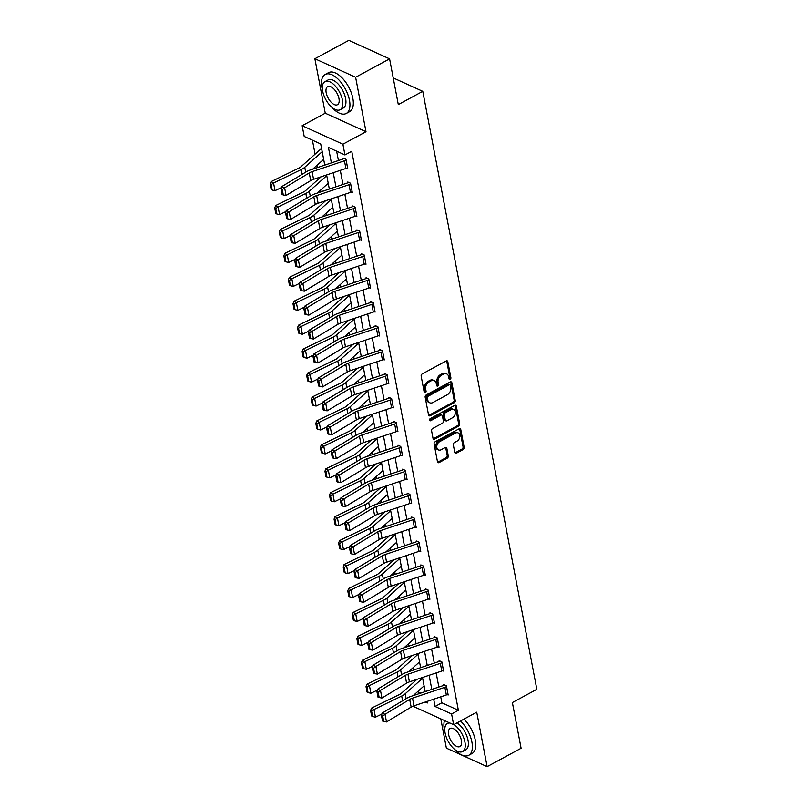 <?xml version="1.0" encoding="UTF-8"?>
<svg xmlns="http://www.w3.org/2000/svg" width="807" height="807" viewBox="0 0 807 807"><rect width="100%" height="100%" fill="white"/><g stroke="black" fill="none" stroke-linecap="round" stroke-linejoin="round"><path stroke-width="1.21" d="M450.155 379.29A1.221 0.888 114.4 0 0 450.891 377.726L447.835 361.728A1.745 1.271 114.4 0 0 446.221 360.941L422.202 373.944A1.745 1.271 114.4 0 0 421.163 376.173L424.21 392.172A1.221 0.888 114.4 0 0 426.076 391.163L425.682 389.085A5.568 4.075 114.4 0 1 429.031 381.963L431.039 380.874A5.568 4.075 114.4 0 1 434.257 380.622A5.568 4.075 114.4 0 1 436.224 383.386L436.617 385.453A1.221 0.888 114.4 0 0 438.483 384.445L438.09 382.377A5.568 4.075 114.4 0 1 441.439 375.245L443.436 374.166A5.568 4.075 114.4 0 1 446.664 373.903A5.568 4.075 114.4 0 1 448.631 376.667L449.025 378.735A1.221 0.888 114.4 0 0 450.155 379.29M449.035 378.796A1.221 0.888 114.4 0 0 449.792 377.232L446.735 361.233A1.745 1.271 114.4 0 0 446.584 360.81M424.23 392.232A1.221 0.888 114.4 0 0 424.976 390.659L424.583 388.591L425.682 389.085M436.627 385.514A1.221 0.888 114.4 0 0 437.384 383.94L436.99 381.872L438.09 382.377M454.765 452.424A1.745 1.271 114.4 0 0 456.389 453.211L463.117 449.56A1.745 1.271 114.4 0 0 464.166 447.33L460.777 429.566A1.745 1.271 114.4 0 0 459.153 428.779L435.144 441.782A1.745 1.271 114.4 0 0 434.105 444.011L437.495 461.775A1.745 1.271 114.4 0 0 439.109 462.562L447.249 458.154A1.745 1.271 114.4 0 0 448.299 455.925L446.846 448.319A1.745 1.271 114.4 0 0 445.222 447.542L441.187 449.721A4.66 3.41 114.4 0 1 438.494 449.933A4.66 3.41 114.4 0 1 436.819 445.978A4.66 3.41 114.4 0 1 439.654 441.671L455.461 433.107A4.66 3.41 114.4 0 1 458.154 432.895A4.66 3.41 114.4 0 1 459.819 436.859A4.66 3.41 114.4 0 1 456.994 441.167L454.361 442.589A1.745 1.271 114.4 0 0 453.312 444.818L454.765 452.424M440.733 696.834L441.863 702.776L458.386 710.281L451.587 713.963L453.635 724.696L412.912 706.196M389.589 58.861L355.615 77.25L314.871 58.74L348.846 40.35L389.589 58.861L398.305 104.577L422.767 91.332L536.837 689.299L512.374 702.544L521.1 748.26L487.125 766.65L476.735 712.188L453.635 724.696M314.871 58.74L325.261 113.202L366.005 131.712L355.615 77.25M366.005 131.712L342.904 144.211L344.952 154.954L328.439 147.449L331.384 162.893M458.386 710.281L351.741 151.272L344.952 154.954M454.19 402.733A1.745 1.271 114.4 0 0 455.239 400.504L451.849 382.73A1.745 1.271 114.4 0 0 450.225 381.953L426.217 394.946A1.745 1.271 114.4 0 0 425.168 397.175L428.557 414.949A1.745 1.271 114.4 0 0 430.181 415.726L454.19 402.733L453.09 402.229A1.745 1.271 114.4 0 0 454.129 400L450.74 382.236A1.745 1.271 114.4 0 0 450.599 381.812M456.308 406.153L459.697 423.917A1.745 1.271 114.4 0 1 458.658 426.146L434.64 439.139A1.745 1.271 114.4 0 1 433.026 438.362L431.574 430.756A1.745 1.271 114.4 0 1 432.623 428.527L442.357 423.251A1.745 1.271 114.4 0 0 443.406 421.032L442.438 415.988A1.745 1.271 114.4 0 0 440.824 415.202L430.686 420.689A1.221 0.888 114.4 0 1 430.282 418.581L454.694 405.366A1.745 1.271 114.4 0 1 456.308 406.153L455.209 405.649L458.598 423.413L459.697 423.917M440.804 718.866L446.382 748.139L487.125 766.65M422.767 91.332L393.221 77.906M336.64 151.181L338.426 160.532M340.302 170.348L342.995 184.47M344.861 194.285L347.555 208.398M349.431 218.213L352.124 232.325M353.991 242.14L356.684 256.263M358.56 266.078L361.254 280.19M363.12 290.006L365.813 304.118M367.689 313.933L370.383 328.056M372.259 337.871L374.952 351.983M376.819 361.798L379.512 375.911M381.388 385.726L384.082 399.848M385.948 409.663L388.641 423.776M390.517 433.591L393.211 447.703M395.077 457.519L397.77 471.641M399.647 481.456L402.34 495.569M404.206 505.384L406.899 519.496M408.776 529.321L411.469 543.434M413.345 553.249L416.029 567.361M417.905 577.176L420.598 591.289M422.475 601.114L425.168 615.227M427.034 625.042L429.728 639.154M431.604 648.969L434.297 663.092M436.163 672.907L438.857 687.019M346.849 168.108L347.746 168.512L345.991 159.312L343.237 158.061L343.378 158.828M351.418 192.036L352.306 192.439L350.551 183.239L347.797 181.989L347.948 182.755M355.988 215.973L356.876 216.377L355.12 207.167L352.366 205.916L352.508 206.683L353.214 206.31M360.547 239.901L361.435 240.304L359.68 231.105L356.926 229.854L357.077 230.62M365.117 263.828L366.005 264.232L364.25 255.032L361.496 253.781L361.637 254.548L362.343 254.165M369.677 287.766L370.564 288.17L368.809 278.96L366.055 277.709L366.207 278.476M374.246 311.694L375.134 312.097L373.379 302.897L370.625 301.647L370.766 302.413L371.472 302.03M378.806 335.621L379.693 336.025L377.938 326.825L375.194 325.574L375.336 326.341M383.375 359.559L384.263 359.962L382.508 350.752L379.754 349.502L379.905 350.268L380.601 349.895M387.935 383.486L388.833 383.89L387.078 374.69L384.324 373.439L384.465 374.206M392.505 407.414L393.392 407.828L391.637 398.618L388.883 397.367L389.035 398.133L389.731 397.75M397.074 431.352L397.962 431.755L396.207 422.545L393.453 421.294L393.594 422.071M401.634 455.279L402.522 455.683L400.766 446.483L398.012 445.232L398.164 445.999L398.87 445.615M406.203 479.217L407.091 479.62L405.336 470.41L402.582 469.16L402.723 469.926M410.763 503.144L411.651 503.548L409.895 494.338L407.142 493.097L407.293 493.864L407.999 493.481M415.333 527.072L416.22 527.475L414.465 518.276L411.711 517.025L411.852 517.791M419.892 551.01L420.78 551.413L419.025 542.203L416.271 540.952L416.422 541.719M424.462 574.937L425.35 575.341L423.594 566.141L420.84 564.89L420.992 565.657M429.021 598.865L429.919 599.268L428.154 590.068L425.41 588.817L425.551 589.584M433.591 622.802L434.479 623.206L432.723 613.996L429.97 612.745L430.121 613.512M438.151 646.73L439.048 647.133L437.293 637.933L434.539 636.683L434.68 637.449M442.72 670.657L443.608 671.061L441.853 661.861L439.099 660.61L439.25 661.377M447.29 694.595L448.178 694.998L446.422 685.789L443.668 684.538L443.81 685.304M312.42 140.176L315.083 154.147M317.181 165.153L317.635 167.503M319.501 177.318L319.653 178.085M321.751 189.08L322.195 191.43M324.071 201.256L324.212 202.012M326.31 213.018L326.764 215.368M328.631 225.183L328.782 225.95M330.88 236.945L331.324 239.296M333.2 249.111L333.341 249.877M335.44 260.873L335.894 263.233M337.76 273.048L337.911 273.805M340.009 284.81L340.453 287.161M342.329 296.976L342.471 297.743M344.569 308.738L345.023 311.088M346.899 320.904L347.04 321.67M349.138 332.666L349.582 335.026M351.459 344.841L351.6 345.598M353.708 356.603L354.152 358.954M356.028 368.769L356.169 369.535M358.268 380.531L358.722 382.881M360.588 392.696L360.739 393.463M362.837 404.468L363.281 406.819M365.157 416.634L365.299 417.39M367.397 428.396L367.851 430.746M369.717 440.561L369.868 441.328M371.966 452.323L372.41 454.674M374.287 464.489L374.428 465.256M376.526 476.261L376.98 478.612M378.846 488.427L378.997 489.183M381.096 500.189L381.54 502.539M383.416 512.354L383.557 513.121M385.655 524.116L386.109 526.467M387.975 536.282L388.127 537.048M390.225 548.054L390.669 550.404M392.545 560.219L392.686 560.976M394.784 571.981L395.238 574.332M397.115 584.147L397.256 584.914M399.354 595.909L399.798 598.259M401.674 608.085L401.825 608.841M403.924 619.847L404.368 622.197M406.244 632.012L406.385 632.769M408.483 643.774L408.937 646.125M410.803 655.94L410.955 656.706M413.053 667.702L413.497 670.052M415.373 679.877L415.514 680.634M417.612 691.639L420.629 693.132M321.539 148.206L321.357 148.821A6.204 2.935 -10.8 0 0 320.056 149.709L301.092 166.656A8.867 4.196 169.2 0 1 298.772 168.159L271.061 181.636L273.553 183.018L301.263 169.541A13.295 6.305 -10.8 0 0 304.753 167.281L322.205 151.686M324.767 165.112L320.722 143.949L304.209 136.444L302.161 125.71L342.904 144.211M325.261 113.202L302.161 125.71M433.682 699.195L435.074 706.458L451.587 713.963M333.251 172.708L335.944 186.831M337.82 196.646L340.514 210.758M342.38 220.573L345.073 234.686M346.949 244.501L349.643 258.623M351.509 268.438L354.202 282.551M356.079 292.366L358.772 306.478M360.648 316.294L363.332 330.416M365.208 340.231L367.901 354.344M369.777 364.159L372.471 378.271M374.337 388.096L377.03 402.209M378.907 412.024L381.6 426.136M383.466 435.951L386.16 450.064M388.036 459.889L390.729 474.002M392.595 483.817L395.289 497.929M397.165 507.744L399.858 521.867M401.735 531.682L404.418 545.794M406.294 555.609L408.988 569.722M410.864 579.537L413.557 593.659M415.423 603.475L418.117 617.587M419.993 627.402L422.686 641.515M424.553 651.33L427.246 665.452M429.122 675.267L431.816 689.38M425.289 702.009L427.367 702.958L427.064 701.414M425.198 691.599L422.505 677.487M420.629 667.661L417.935 653.549M416.069 643.734L413.376 629.621M411.499 619.806L408.806 605.694M406.94 595.869L404.246 581.756M402.37 571.941L399.677 557.829M397.801 548.014L395.117 533.891M393.241 524.076L390.548 509.963M388.671 500.148L385.978 486.036M384.112 476.221L381.418 462.098M379.542 452.283L376.849 438.171M374.983 428.356L372.289 414.243M370.413 404.428L367.72 390.306M365.853 380.49L363.16 366.378M361.284 356.563L358.59 342.45M356.724 332.635L354.031 318.513M352.155 308.698L349.461 294.585M347.585 284.77L344.902 270.658M343.025 260.843L340.332 246.72M338.456 236.905L335.762 222.793M333.896 212.977L331.203 198.865M329.327 189.04L326.633 174.927M441.863 702.776L435.074 706.458M446.664 373.903L445.565 373.409A5.568 4.075 114.4 0 0 442.337 373.661L443.436 374.166M436.99 381.872A5.568 4.075 114.4 0 1 440.34 374.741L442.337 373.661M434.257 380.622L433.157 380.127A5.568 4.075 114.4 0 0 429.929 380.379L431.039 380.874M424.583 388.591A5.568 4.075 114.4 0 1 427.932 381.459L429.929 380.379M428.709 415.363A1.745 1.271 114.4 0 0 429.072 415.232L453.09 402.229M450.296 385.403A1.221 0.888 114.4 0 0 449.156 384.858L428.083 396.267A1.221 0.888 114.4 0 0 427.347 397.821L427.771 400.01A5.568 4.075 114.4 0 0 429.728 402.764A5.568 4.075 114.4 0 0 432.956 402.511L447.36 394.714A5.568 4.075 114.4 0 0 450.71 387.582L450.296 385.403M449.862 384.798L448.763 384.293A1.221 0.888 114.4 0 0 448.056 384.354L449.156 384.858M429.728 402.764L428.628 402.269A5.568 4.075 114.4 0 1 426.671 399.505L426.247 397.326A1.221 0.888 114.4 0 1 426.984 395.763L448.056 384.354M433.177 438.786A1.745 1.271 114.4 0 0 433.541 438.645L457.549 425.642A1.745 1.271 114.4 0 0 458.598 423.413M441.822 415.121L440.723 414.616A1.745 1.271 114.4 0 0 439.714 414.697L429.586 420.185A1.221 0.888 114.4 0 0 429.586 420.185L430.686 420.689M452.465 417.784A4.66 3.41 114.4 0 0 455.289 413.477A4.66 3.41 114.4 0 0 453.615 409.522A4.66 3.41 114.4 0 0 450.921 409.734L445.353 412.75A1.745 1.271 114.4 0 0 444.304 414.969L445.272 420.013A1.745 1.271 114.4 0 0 446.896 420.8L452.465 417.784M453.615 409.522L452.515 409.018A4.66 3.41 114.4 0 0 449.822 409.23L450.921 409.734M445.888 420.881L444.788 420.376A1.745 1.271 114.4 0 1 444.173 419.519L443.204 414.475A1.745 1.271 114.4 0 1 444.253 412.246L449.822 409.23M458.154 432.895L457.055 432.401A4.66 3.41 114.4 0 0 454.361 432.613L455.461 433.107M438.494 449.933L437.394 449.428A4.66 3.41 114.4 0 1 435.719 445.474A4.66 3.41 114.4 0 1 438.554 441.167L454.361 432.613M437.636 462.199A1.745 1.271 114.4 0 0 438.009 462.058L446.15 457.65A1.745 1.271 114.4 0 0 447.189 455.42L445.746 447.824A1.745 1.271 114.4 0 0 445.595 447.401M454.916 452.848A1.745 1.271 114.4 0 0 455.279 452.707L462.018 449.055A1.745 1.271 114.4 0 0 463.067 446.836L459.677 429.062A1.745 1.271 114.4 0 0 459.526 428.638M312.702 169.157L323.668 159.362M271.162 184.662L270.163 184.107L271.182 189.474L272.181 190.028L271.162 184.662L273.553 183.018L275.026 190.684L281.431 187.567M275.026 190.684L272.181 190.028M270.163 184.107L271.061 181.636M347.595 167.745L347.565 167.755A6.204 2.935 169.2 0 1 345.921 168.461L313.55 179.315A8.867 4.196 -10.8 0 0 310.715 180.597L286.082 195.465L284.619 187.799L282.279 189.615L281.078 189.161L282.107 194.537L283.297 194.981L282.279 189.615M344.085 158.444L343.348 158.838A1.775 0.837 -10.8 0 1 342.884 159.04L310.503 169.894A13.295 6.305 169.2 0 0 306.267 171.81L281.623 186.679L284.619 187.799L309.252 172.93A8.867 4.196 -10.8 0 1 312.087 171.649L344.458 160.795A6.204 2.935 169.2 0 0 346.102 160.089L346.132 160.079M281.623 186.679L281.078 189.161M283.297 194.981L286.082 195.465M331.687 107.129A22.162 10.874 -118.4 0 0 346.253 113.474A22.162 10.874 -118.4 0 0 349.471 100.229A22.162 10.874 -118.4 0 0 339.061 80.125A22.162 10.874 -118.4 0 0 325.15 74.486A22.162 10.874 -118.4 0 0 321.943 87.731A22.162 10.874 -118.4 0 0 322.497 90.152M346.253 113.474L349.653 111.638A22.162 10.874 -118.4 0 0 352.861 98.393A22.162 10.874 -118.4 0 0 342.461 78.279A22.162 10.874 -118.4 0 0 328.55 72.65L325.15 74.486M324.979 81.638L328.106 79.943A15.958 7.828 61.6 0 1 338.123 83.999A15.958 7.828 61.6 0 1 345.618 98.484A15.958 7.828 61.6 0 1 343.298 108.017L340.181 109.712A15.958 7.828 -118.4 0 0 342.491 100.179A15.958 7.828 -118.4 0 0 334.996 85.693A15.958 7.828 -118.4 0 0 324.979 81.638A15.958 7.828 -118.4 0 0 322.669 91.171A15.958 7.828 -118.4 0 0 330.164 105.656A15.958 7.828 -118.4 0 0 340.181 109.712M326.189 92.775A10.289 5.044 -118.4 0 0 331.021 102.106A10.289 5.044 -118.4 0 0 337.477 104.718A10.289 5.044 -118.4 0 0 338.97 98.575A10.289 5.044 -118.4 0 0 334.138 89.244A10.289 5.044 -118.4 0 0 327.682 86.631A10.289 5.044 -118.4 0 0 326.189 92.775M454.129 748.977A22.162 10.874 -118.4 0 0 468.696 755.322A22.162 10.874 -118.4 0 0 471.903 742.077A22.162 10.874 -118.4 0 0 460.525 720.974M444.475 720.54A22.162 10.874 -118.4 0 0 444.375 729.568A22.162 10.874 -118.4 0 0 444.939 731.999M468.696 755.322L472.095 753.476A22.162 10.874 -118.4 0 0 475.303 740.241A22.162 10.874 -118.4 0 0 463.924 719.128M457.034 722.86A15.958 7.828 61.6 0 1 468.05 740.332A15.958 7.828 61.6 0 1 465.74 749.864L462.613 751.549A15.958 7.828 -118.4 0 0 464.923 742.016A15.958 7.828 -118.4 0 0 453.907 724.545M449.943 723.022A15.958 7.828 -118.4 0 0 447.421 723.486A15.958 7.828 -118.4 0 0 445.111 733.018A15.958 7.828 -118.4 0 0 452.596 747.494A15.958 7.828 -118.4 0 0 462.613 751.549M448.631 734.612A10.289 5.044 -118.4 0 0 453.453 743.943A10.289 5.044 -118.4 0 0 459.909 746.566A10.289 5.044 -118.4 0 0 461.402 740.423A10.289 5.044 -118.4 0 0 456.58 731.081A10.289 5.044 -118.4 0 0 450.124 728.469A10.289 5.044 -118.4 0 0 448.631 734.612M321.105 176.783L305.651 190.583A8.867 4.196 169.2 0 1 303.331 192.096L275.621 205.563L278.122 206.945L305.833 193.468A13.295 6.305 -10.8 0 0 309.313 191.209L326.764 175.623M317.262 193.085L328.227 183.29M275.722 208.589L274.723 208.035L275.752 213.411L276.751 213.956L275.722 208.589L278.122 206.945L279.585 214.622L285.991 211.505M279.585 214.622L276.751 213.956M274.723 208.035L275.621 205.563M325.665 200.711L310.221 214.521A8.867 4.196 169.2 0 1 307.901 216.024L280.19 229.501L282.692 230.883L310.402 217.406A13.295 6.305 -10.8 0 0 313.883 215.146L331.334 199.551M321.832 217.022L332.797 207.217M280.291 232.517L279.293 231.972L280.311 237.339L281.32 237.894L280.291 232.517L282.692 230.883L284.155 238.549L290.56 235.432M284.155 238.549L281.32 237.894M279.293 231.972L280.19 229.501M352.165 191.673L352.134 191.693A6.204 2.935 169.2 0 1 350.49 192.399L318.109 203.253A8.867 4.196 -10.8 0 0 315.285 204.524L290.641 219.393L289.178 211.727L286.838 213.542L285.648 213.098L286.667 218.465L287.867 218.909L286.838 213.542M348.644 182.372L347.918 182.765A1.775 0.837 -10.8 0 1 347.444 182.967L315.073 193.821A13.295 6.305 169.2 0 0 310.826 195.748L286.192 210.607L289.178 211.727L313.822 196.858A8.867 4.196 -10.8 0 1 316.647 195.576L349.028 184.722A6.204 2.935 169.2 0 0 350.672 184.016L352.134 191.693M286.192 210.607L285.648 213.098M287.867 218.909L290.641 219.393M356.724 215.61L356.704 215.62A6.204 2.935 169.2 0 1 355.05 216.326L322.679 227.181A8.867 4.196 -10.8 0 0 319.854 228.462L295.211 243.331L293.748 235.654L291.408 237.47L290.207 237.026L291.236 242.393L292.437 242.846L291.408 237.47M355.262 207.934L355.231 207.954A6.204 2.935 169.2 0 1 353.587 208.66L321.216 219.514A8.867 4.196 -10.8 0 0 318.382 220.785L293.748 235.654L290.752 234.544L315.396 219.675A13.295 6.305 169.2 0 1 319.633 217.759L352.013 206.905A1.775 0.837 -10.8 0 0 352.488 206.703M290.752 234.544L290.207 237.026M292.437 242.846L295.211 243.331M330.234 224.649L314.791 238.448A8.867 4.196 169.2 0 1 312.46 239.951L284.75 253.428L287.252 254.81L314.962 241.333A13.295 6.305 -10.8 0 0 318.452 239.074L335.894 223.478M326.391 240.95L337.366 231.155M284.861 256.455L283.852 255.9L284.881 261.266L285.88 261.821L284.861 256.455L287.252 254.81L288.714 262.477L295.13 259.36M288.714 262.477L285.88 261.821M283.852 255.9L284.75 253.428M334.794 248.576L319.35 262.376A8.867 4.196 169.2 0 1 317.03 263.889L289.32 277.356L291.821 278.738L319.532 265.271A13.295 6.305 -10.8 0 0 323.012 263.001L340.463 247.416M330.961 264.878L341.926 255.083M289.42 280.382L288.422 279.827L289.451 285.204L290.449 285.749L289.42 280.382L291.821 278.738L293.284 286.414L299.69 283.297M293.284 286.414L290.449 285.749M288.422 279.827L289.32 277.356M339.364 272.504L323.92 286.314A8.867 4.196 169.2 0 1 321.59 287.817L293.879 301.293L296.381 302.675L324.091 289.199A13.295 6.305 -10.8 0 0 327.581 286.939L345.033 271.344M335.53 288.815L346.496 279.01M293.99 304.31L292.991 303.765L294.01 309.131L295.009 309.686L293.99 304.31L296.381 302.675L297.844 310.342L304.259 307.225M297.844 310.342L295.009 309.686M292.991 303.765L293.879 301.293M359.619 240.254L358.157 232.587A6.204 2.935 169.2 0 0 359.801 231.881L361.264 239.548A6.204 2.935 169.2 0 1 359.619 240.254L327.238 251.108A8.867 4.196 -10.8 0 0 324.414 252.389L299.77 267.258L298.308 259.592L295.977 261.407L294.777 260.964L295.806 266.33L296.996 266.774L295.977 261.407M357.783 230.237L357.047 230.631A1.775 0.837 -10.8 0 1 356.583 230.832L324.202 241.686A13.295 6.305 169.2 0 0 319.965 243.603L295.322 258.472L298.308 259.592L322.951 244.723A8.867 4.196 -10.8 0 1 325.776 243.442L358.157 232.587M295.322 258.472L294.777 260.964M296.996 266.774L299.77 267.258M365.853 263.465L365.833 263.486A6.204 2.935 169.2 0 1 364.189 264.192L331.808 275.046A8.867 4.196 -10.8 0 0 328.984 276.317L304.34 291.186L302.877 283.519L300.537 285.335L299.347 284.891L300.365 290.258L301.566 290.702L300.537 285.335M364.391 255.799L364.371 255.809A6.204 2.935 169.2 0 1 362.716 256.515L330.345 267.369A8.867 4.196 -10.8 0 0 327.521 268.65L302.877 283.519L299.881 282.4L324.525 267.541A13.295 6.305 169.2 0 1 328.762 265.614L361.143 254.76A1.775 0.837 -10.8 0 0 361.617 254.568M299.881 282.4L299.347 284.891M301.566 290.702L304.34 291.186M368.749 288.119L367.286 280.453A6.204 2.935 169.2 0 0 368.93 279.747L370.393 287.413A6.204 2.935 169.2 0 1 368.749 288.119L336.368 298.973A8.867 4.196 -10.8 0 0 333.543 300.254L308.899 315.123L307.437 307.447L305.107 309.263L303.906 308.819L304.935 314.195L306.125 314.639L305.107 309.263M366.913 278.102L366.176 278.496A1.775 0.837 -10.8 0 1 365.712 278.697L333.331 289.552A13.295 6.305 169.2 0 0 329.095 291.468L304.451 306.337L307.437 307.447L332.08 292.578A8.867 4.196 -10.8 0 1 334.905 291.307L367.286 280.453M304.451 306.337L303.906 308.819M306.125 314.639L308.899 315.123M343.923 296.441L328.479 310.241A8.867 4.196 169.2 0 1 326.159 311.744L298.449 325.221L300.95 326.603L328.661 313.126A13.295 6.305 -10.8 0 0 332.141 310.866L349.592 295.271M340.09 312.743L351.055 302.948M298.55 328.247L297.551 327.692L298.58 333.059L299.579 333.614L298.55 328.247L300.95 326.603L302.413 334.269L308.819 331.152M302.413 334.269L299.579 333.614M297.551 327.692L298.449 325.221M374.983 311.331L374.962 311.351A6.204 2.935 169.2 0 1 373.318 312.047L340.937 322.901A8.867 4.196 -10.8 0 0 338.113 324.182L313.469 339.051L312.006 331.384L309.666 333.2L308.476 332.756L309.495 338.123L310.695 338.567L309.666 333.2M373.52 303.664L373.5 303.674A6.204 2.935 169.2 0 1 371.856 304.38L339.475 315.234A8.867 4.196 -10.8 0 0 336.65 316.515L312.006 331.384L309.01 330.265L333.654 315.396A13.295 6.305 169.2 0 1 337.891 313.479L370.272 302.625A1.775 0.837 -10.8 0 0 370.746 302.423M309.01 330.265L308.476 332.756M310.695 338.567L313.469 339.051M348.493 320.369L333.049 334.169A8.867 4.196 169.2 0 1 330.719 335.682L303.008 349.149L305.51 350.531L333.22 337.064A13.295 6.305 -10.8 0 0 336.711 334.794L354.162 319.209M344.66 336.67L355.625 326.875M303.119 352.175L302.121 351.62L303.139 356.997L304.138 357.541L303.119 352.175L305.51 350.531L306.973 358.207L313.388 355.09M306.973 358.207L304.138 357.541M302.121 351.62L303.008 349.149M377.878 335.984L376.415 328.308A6.204 2.935 169.2 0 0 378.059 327.612L379.522 335.278A6.204 2.935 169.2 0 1 377.878 335.984L345.497 346.839A8.867 4.196 -10.8 0 0 342.672 348.12L318.029 362.979L316.566 355.312L314.236 357.128L313.035 356.684L314.064 362.05L315.255 362.494L314.236 357.128M376.042 325.957L375.305 326.361A1.775 0.837 -10.8 0 1 374.841 326.563L342.461 337.407A13.295 6.305 169.2 0 0 338.224 339.333L313.58 354.202L316.566 355.312L341.21 340.443A8.867 4.196 -10.8 0 1 344.034 339.162L376.415 328.308M313.58 354.202L313.035 356.684M315.255 362.494L318.029 362.979M353.062 344.307L337.608 358.106A8.867 4.196 169.2 0 1 335.288 359.609L307.578 373.086L310.08 374.468L337.79 360.991A13.295 6.305 -10.8 0 0 341.27 358.732L358.722 343.136M349.219 360.608L360.184 350.813M307.679 376.112L306.68 375.558L307.709 380.924L308.708 381.479L307.679 376.112L310.08 374.468L311.542 382.135L317.948 379.018M311.542 382.135L308.708 381.479M306.68 375.558L307.578 373.086M384.122 359.196L384.092 359.206A6.204 2.935 169.2 0 1 382.447 359.912L350.067 370.766A8.867 4.196 -10.8 0 0 347.242 372.047L322.598 386.916L321.136 379.24L318.795 381.065L317.605 380.611L318.624 385.988L319.824 386.432L318.795 381.065M382.649 351.519L382.629 351.539A6.204 2.935 169.2 0 1 380.985 352.245L348.604 363.1A8.867 4.196 -10.8 0 0 345.779 364.371L321.136 379.24L318.14 378.13L342.783 363.261A13.295 6.305 169.2 0 1 347.03 361.344L379.401 350.49A1.775 0.837 -10.8 0 0 379.875 350.288M318.14 378.13L317.605 380.611M319.824 386.432L322.598 386.916M357.622 368.234L342.178 382.034A8.867 4.196 169.2 0 1 339.848 383.537L312.148 397.014L314.639 398.396L342.35 384.919A13.295 6.305 -10.8 0 0 345.84 382.659L363.291 367.074M353.789 384.536L364.754 374.741M312.248 400.04L311.25 399.485L312.269 404.852L313.267 405.407L312.248 400.04L314.639 398.396L316.102 406.062L322.518 402.945M316.102 406.062L313.267 405.407M311.25 399.485L312.148 397.014M387.007 383.85L385.544 376.173A6.204 2.935 169.2 0 0 387.189 375.467L388.651 383.143A6.204 2.935 169.2 0 1 387.007 383.85L354.636 394.694A8.867 4.196 -10.8 0 0 351.802 395.975L327.168 410.844L325.705 403.177L323.365 404.993L322.164 404.549L323.193 409.916L324.384 410.36L323.365 404.993M385.171 373.823L384.435 374.216A1.775 0.837 -10.8 0 1 383.971 374.418L351.59 385.272A13.295 6.305 169.2 0 0 347.353 387.189L322.709 402.057L325.705 403.177L350.339 388.308A8.867 4.196 -10.8 0 1 353.163 387.027L385.544 376.173M322.709 402.057L322.164 404.549M324.384 410.36L327.168 410.844M362.192 392.162L346.738 405.961A8.867 4.196 169.2 0 1 344.418 407.474L316.707 420.951L319.209 422.323L346.919 408.856A13.295 6.305 -10.8 0 0 350.399 406.587L367.851 391.002M358.348 408.463L369.313 398.668M316.808 423.968L315.809 423.423L316.838 428.789L317.837 429.344L316.808 423.968L319.209 422.323L320.672 430L327.077 426.883M320.672 430L317.837 429.344M315.809 423.423L316.707 420.951M393.251 407.051L393.221 407.071A6.204 2.935 169.2 0 1 391.577 407.777L359.196 418.631A8.867 4.196 -10.8 0 0 356.371 419.912L331.727 434.771L330.265 427.105L327.924 428.921L326.734 428.477L327.753 433.843L328.953 434.287L327.924 428.921M391.788 399.384L391.758 399.404A6.204 2.935 169.2 0 1 390.114 400.111L357.733 410.955A8.867 4.196 -10.8 0 0 354.909 412.236L330.265 427.105L327.279 425.995L351.913 411.126A13.295 6.305 169.2 0 1 356.159 409.199L388.53 398.355A1.775 0.837 -10.8 0 0 389.004 398.154M327.279 425.995L326.734 428.477M328.953 434.287L331.727 434.771M366.751 416.099L351.307 429.899A8.867 4.196 169.2 0 1 348.987 431.402L321.277 444.879L323.778 446.261L351.479 432.784A13.295 6.305 -10.8 0 0 354.969 430.524L372.42 414.929M362.918 432.401L373.883 422.606M321.378 447.905L320.379 447.35L321.398 452.717L322.407 453.272L321.378 447.905L323.778 446.261L325.241 453.927L331.647 450.81M325.241 453.927L322.407 453.272M320.379 447.35L321.277 444.879M396.136 431.705L394.673 424.038A6.204 2.935 169.2 0 0 396.318 423.332L397.78 430.999A6.204 2.935 169.2 0 1 396.136 431.705L363.765 442.559A8.867 4.196 -10.8 0 0 360.931 443.84L336.297 458.709L334.834 451.032L332.494 452.858L331.294 452.404L332.323 457.781L333.523 458.225L332.494 452.858M394.3 421.688L393.574 422.081A1.775 0.837 -10.8 0 1 393.1 422.283L360.719 433.137A13.295 6.305 169.2 0 0 356.482 435.054L331.838 449.923L334.834 451.032L359.468 436.173A8.867 4.196 -10.8 0 1 362.303 434.892L394.673 424.038M331.838 449.923L331.294 452.404M333.523 458.225L336.297 458.709M371.321 440.027L355.867 453.827A8.867 4.196 169.2 0 1 353.547 455.34L325.836 468.806L328.338 470.188L356.048 456.712A13.295 6.305 -10.8 0 0 359.539 454.452L376.98 438.867M367.478 456.328L378.443 446.533M325.947 471.833L324.939 471.278L325.967 476.644L326.966 477.199L325.947 471.833L328.338 470.188L329.801 477.855L336.206 474.738M329.801 477.855L326.966 477.199M324.939 471.278L325.836 468.806M402.38 454.916L402.35 454.936A6.204 2.935 169.2 0 1 400.706 455.642L368.325 466.486A8.867 4.196 -10.8 0 0 365.5 467.767L340.857 482.636L339.394 474.97L337.064 476.786L335.863 476.342L336.882 481.708L338.083 482.152L337.064 476.786M400.918 447.249L400.887 447.26A6.204 2.935 169.2 0 1 399.243 447.966L366.862 458.82A8.867 4.196 -10.8 0 0 364.038 460.101L339.394 474.97L336.408 473.85L361.042 458.981A13.295 6.305 169.2 0 1 365.289 457.065L397.659 446.21A1.775 0.837 -10.8 0 0 398.133 446.009M336.408 473.85L335.863 476.342M338.083 482.152L340.857 482.636M375.88 463.954L360.436 477.754A8.867 4.196 169.2 0 1 358.116 479.267L330.406 492.744L332.908 494.116L360.618 480.649A13.295 6.305 -10.8 0 0 364.098 478.38L381.55 462.794M372.047 480.256L383.012 470.461M330.507 495.76L329.508 495.216L330.527 500.582L331.536 501.137L330.507 495.76L332.908 494.116L334.37 501.793L340.776 498.676M334.37 501.793L331.536 501.137M329.508 495.216L330.406 492.744M405.265 479.57L403.803 471.903A6.204 2.935 169.2 0 0 405.457 471.197L406.92 478.864A6.204 2.935 169.2 0 1 405.265 479.57L372.895 490.424A8.867 4.196 -10.8 0 0 370.07 491.705L345.426 506.574L343.964 498.897L341.623 500.713L340.423 500.269L341.452 505.636L342.652 506.09L341.623 500.713M403.429 469.543L402.703 469.946A1.775 0.837 -10.8 0 1 402.229 470.148L369.848 480.992A13.295 6.305 169.2 0 0 365.611 482.919L340.968 497.788L343.964 498.897L368.607 484.029A8.867 4.196 -10.8 0 1 371.432 482.747L403.803 471.903M340.968 497.788L340.423 500.269M342.652 506.09L345.426 506.574M380.45 487.892L365.006 501.692A8.867 4.196 169.2 0 1 362.676 503.195L334.966 516.672L337.467 518.054L365.178 504.577A13.295 6.305 -10.8 0 0 368.668 502.317L386.119 486.722M376.617 504.193L387.582 494.398M335.076 519.698L334.068 519.143L335.097 524.51L336.095 525.064L335.076 519.698L337.467 518.054L338.93 525.72L345.346 522.603M338.93 525.72L336.095 525.064M334.068 519.143L334.966 516.672M411.509 502.781L411.479 502.791A6.204 2.935 169.2 0 1 409.835 503.497L377.454 514.352A8.867 4.196 -10.8 0 0 374.63 515.633L349.986 530.502L348.523 522.825L346.193 524.651L344.993 524.197L346.021 529.574L347.212 530.017L346.193 524.651M410.047 495.115L410.017 495.125A6.204 2.935 169.2 0 1 408.372 495.831L375.991 506.685A8.867 4.196 -10.8 0 0 373.167 507.966L348.523 522.825L345.537 521.715L370.181 506.846A13.295 6.305 169.2 0 1 374.418 504.93L406.799 494.076A1.775 0.837 -10.8 0 0 407.263 493.874M345.537 521.715L344.993 524.197M347.212 530.017L349.986 530.502M385.01 511.82L369.566 525.619A8.867 4.196 169.2 0 1 367.246 527.132L339.535 540.599L342.037 541.981L369.747 528.504A13.295 6.305 -10.8 0 0 373.227 526.245L390.679 510.66M381.176 528.121L392.141 518.326M339.636 543.625L338.637 543.071L339.666 548.447L340.665 548.992L339.636 543.625L342.037 541.981L343.5 549.648L349.905 546.541M343.5 549.648L340.665 548.992M338.637 543.071L339.535 540.599M414.405 527.435L412.942 519.758A6.204 2.935 169.2 0 0 414.586 519.052L416.049 526.729A6.204 2.935 169.2 0 1 414.405 527.435L382.024 538.279A8.867 4.196 -10.8 0 0 379.199 539.56L354.555 554.429L353.093 546.763L350.752 548.578L349.562 548.135L350.581 553.501L351.781 553.945L350.752 548.578M412.559 517.408L411.832 517.801A1.775 0.837 -10.8 0 1 411.358 518.003L378.977 528.857A13.295 6.305 169.2 0 0 374.741 530.774L350.097 545.643L353.093 546.763L377.737 531.894A8.867 4.196 -10.8 0 1 380.561 530.613L412.942 519.758M350.097 545.643L349.562 548.135M351.781 553.945L354.555 554.429M389.579 535.747L374.135 549.547A8.867 4.196 169.2 0 1 371.805 551.06L344.095 564.537L346.596 565.909L374.307 552.442A13.295 6.305 -10.8 0 0 377.797 550.172L395.248 534.587M385.746 552.059L396.711 542.254M344.206 567.553L343.207 567.008L344.226 572.375L345.225 572.93L344.206 567.553L346.596 565.909L348.059 573.585L354.475 570.468M348.059 573.585L345.225 572.93M343.207 567.008L344.095 564.537M420.639 550.646L420.608 550.656A6.204 2.935 169.2 0 1 418.964 551.363L386.583 562.217A8.867 4.196 -10.8 0 0 383.759 563.498L359.115 578.367L357.652 570.69L355.322 572.506L354.122 572.062L355.151 577.429L356.341 577.883L355.322 572.506M417.128 541.336L416.392 541.739A1.775 0.837 -10.8 0 1 415.928 541.941L383.547 552.785A13.295 6.305 169.2 0 0 379.31 554.712L354.666 569.581L357.652 570.69L382.296 555.821A8.867 4.196 -10.8 0 1 385.121 554.54L417.501 543.696A6.204 2.935 169.2 0 0 419.146 542.99L419.176 542.97M354.666 569.581L354.122 572.062M356.341 577.883L359.115 578.367M394.149 559.685L378.695 573.484A8.867 4.196 169.2 0 1 376.375 574.988L348.664 588.464L351.166 589.846L378.876 576.369A13.295 6.305 -10.8 0 0 382.357 574.11L399.808 558.515M390.306 575.986L401.271 566.191M348.765 591.491L347.767 590.936L348.795 596.302L349.794 596.857L348.765 591.491L351.166 589.846L352.629 597.513L359.034 594.396M352.629 597.513L349.794 596.857M347.767 590.936L348.664 588.464M423.534 575.29L422.071 567.624A6.204 2.935 169.2 0 0 423.715 566.918L425.178 574.584A6.204 2.935 169.2 0 1 423.534 575.29L391.153 586.144A8.867 4.196 -10.8 0 0 388.328 587.425L363.685 602.294L362.222 594.628L359.882 596.444L358.691 595.99L359.71 601.366L360.911 601.81L359.882 596.444M421.688 565.273L420.961 565.667A1.775 0.837 -10.8 0 1 420.487 565.868L388.106 576.723A13.295 6.305 169.2 0 0 383.87 578.639L359.226 593.508L362.222 594.628L386.866 579.759A8.867 4.196 -10.8 0 1 389.69 578.478L422.071 567.624M359.226 593.508L358.691 595.99M360.911 601.81L363.685 602.294M398.708 583.612L383.264 597.412A8.867 4.196 169.2 0 1 380.934 598.925L353.224 612.392L355.726 613.774L383.436 600.297A13.295 6.305 -10.8 0 0 386.926 598.037L404.378 582.452M394.875 599.914L405.84 590.119M353.335 615.418L352.336 614.863L353.355 620.24L354.354 620.785L353.335 615.418L355.726 613.774L357.188 621.44L363.604 618.333M357.188 621.44L354.354 620.785M352.336 614.863L353.224 612.392M429.768 598.501L429.738 598.522A6.204 2.935 169.2 0 1 428.093 599.228L395.712 610.082A8.867 4.196 -10.8 0 0 392.888 611.353L368.254 626.222L366.782 618.555L364.451 620.371L363.251 619.927L364.28 625.294L365.47 625.738L364.451 620.371M426.257 589.201L425.521 589.594A1.775 0.837 -10.8 0 1 425.057 589.796L392.676 600.65A13.295 6.305 169.2 0 0 388.439 602.577L363.796 617.436L366.782 618.555L391.425 603.686A8.867 4.196 -10.8 0 1 394.25 602.405L426.631 591.551A6.204 2.935 169.2 0 0 428.275 590.845L428.305 590.835M363.796 617.436L363.251 619.927M365.47 625.738L368.254 626.222M403.278 607.54L387.824 621.34A8.867 4.196 169.2 0 1 385.504 622.853L357.794 636.33L360.295 637.701L388.006 624.235A13.295 6.305 -10.8 0 0 391.486 621.975L408.937 606.38M399.435 623.851L410.4 614.046M357.894 639.346L356.896 638.801L357.925 644.168L358.923 644.722L357.894 639.346L360.295 637.701L361.758 645.378L368.163 642.261M361.758 645.378L358.923 644.722M356.896 638.801L357.794 636.33M432.663 623.155L431.2 615.489A6.204 2.935 169.2 0 0 432.845 614.783L434.307 622.449A6.204 2.935 169.2 0 1 432.663 623.155L400.282 634.009A8.867 4.196 -10.8 0 0 397.458 635.291L372.814 650.16L371.351 642.483L369.011 644.299L367.821 643.855L368.839 649.221L370.04 649.675L369.011 644.299M430.817 613.138L430.091 613.532A1.775 0.837 -10.8 0 1 429.617 613.734L397.246 624.588A13.295 6.305 169.2 0 0 392.999 626.504L368.365 641.373L371.351 642.483L395.995 627.614A8.867 4.196 -10.8 0 1 398.819 626.333L431.2 615.489M368.365 641.373L367.821 643.855M370.04 649.675L372.814 650.16M407.838 631.478L392.394 645.277A8.867 4.196 169.2 0 1 390.074 646.78L362.363 660.257L364.855 661.639L392.565 648.162A13.295 6.305 -10.8 0 0 396.055 645.903L413.507 630.307M404.004 647.779L414.969 637.984M362.464 663.283L361.465 662.729L362.484 668.095L363.483 668.65L362.464 663.283L364.855 661.639L366.328 669.306L372.733 666.189M366.328 669.306L363.483 668.65M361.465 662.729L362.363 660.257M438.897 646.367L438.867 646.377A6.204 2.935 169.2 0 1 437.223 647.083L404.852 657.937A8.867 4.196 -10.8 0 0 402.017 659.218L377.383 674.087L375.921 666.421L373.58 668.236L372.38 667.793L373.409 673.159L374.599 673.603L373.58 668.236M435.387 637.066L434.65 637.459A1.775 0.837 -10.8 0 1 434.186 637.661L401.805 648.515A13.295 6.305 169.2 0 0 397.569 650.432L372.925 665.301L375.921 666.421L400.554 651.552A8.867 4.196 -10.8 0 1 403.389 650.271L435.76 639.416A6.204 2.935 169.2 0 0 437.404 638.71L437.434 638.7M372.925 665.301L372.38 667.793M374.599 673.603L377.383 674.087M412.407 655.405L396.953 669.205A8.867 4.196 169.2 0 1 394.633 670.718L366.923 684.185L369.424 685.567L397.135 672.09A13.295 6.305 -10.8 0 0 400.615 669.83L418.066 654.245M408.564 671.706L419.529 661.911M367.024 687.211L366.025 686.656L367.054 692.033L368.053 692.577L367.024 687.211L369.424 685.567L370.887 693.243L377.293 690.126M370.887 693.243L368.053 692.577M366.025 686.656L366.923 684.185M441.792 671.021L440.329 663.344A6.204 2.935 169.2 0 0 441.974 662.638L443.436 670.314A6.204 2.935 169.2 0 1 441.792 671.021L409.411 681.875A8.867 4.196 -10.8 0 0 406.587 683.146L381.943 698.015L380.48 690.348L378.14 692.164L376.95 691.72L377.969 697.087L379.169 697.53L378.14 692.164M439.946 660.994L439.22 661.387A1.775 0.837 -10.8 0 1 438.746 661.589L406.375 672.443A13.295 6.305 169.2 0 0 402.128 674.37L377.494 689.228L380.48 690.348L405.124 675.479A8.867 4.196 -10.8 0 1 407.949 674.198L440.329 663.344M377.494 689.228L376.95 691.72M379.169 697.53L381.943 698.015M416.967 679.333L401.523 693.142A8.867 4.196 169.2 0 1 399.203 694.645L371.492 708.122L373.994 709.504L401.704 696.027A13.295 6.305 -10.8 0 0 405.185 693.768L422.636 678.173M413.134 695.644L424.099 685.839M371.593 711.138L370.595 710.594L371.613 715.96L372.622 716.515L371.593 711.138L373.994 709.504L375.457 717.171L381.862 714.054M375.457 717.171L372.622 716.515M370.595 710.594L371.492 708.122M448.026 694.232L448.006 694.242A6.204 2.935 169.2 0 1 446.352 694.948L413.981 705.802A8.867 4.196 -10.8 0 0 411.156 707.083L386.513 721.952L385.05 714.276L382.71 716.091L381.509 715.648L382.538 721.014L383.739 721.468L382.71 716.091M444.516 684.931L443.789 685.325A1.775 0.837 -10.8 0 1 443.315 685.526L410.934 696.38A13.295 6.305 169.2 0 0 406.698 698.297L382.054 713.166L385.05 714.276L409.684 699.407A8.867 4.196 -10.8 0 1 412.518 698.136L444.889 687.282A6.204 2.935 169.2 0 0 446.533 686.575L446.564 686.555M382.054 713.166L381.509 715.648M383.739 721.468L386.513 721.952M449.792 377.232L450.891 377.726M424.976 390.659L426.076 391.163M437.384 383.94L438.483 384.445M440.34 374.741L441.439 375.245M427.932 381.459L429.031 381.963M446.735 361.233L447.835 361.728M429.072 415.232L430.181 415.726M450.74 382.236L451.849 382.73M454.129 400L455.239 400.504M426.984 395.763L428.083 396.267M426.247 397.326L427.347 397.821M426.671 399.505L427.771 400.01M457.549 425.642L458.658 426.146M433.541 438.645L434.64 439.139M439.714 414.697L440.824 415.202M444.253 412.246L445.353 412.75M443.204 414.475L444.304 414.969M444.173 419.519L445.272 420.013M438.554 441.167L439.654 441.671M445.746 447.824L446.846 448.319M447.189 455.42L448.299 455.925M446.15 457.65L447.249 458.154M438.009 462.058L439.109 462.562M459.677 429.062L460.777 429.566M463.067 446.836L464.166 447.33M462.018 449.055L463.117 449.56M455.279 452.707L456.389 453.211M301.263 169.541L302.171 174.282M304.753 167.281L305.682 172.163M347.565 167.755L346.102 160.089M313.55 179.315L312.087 171.649M310.715 180.597L309.252 172.93M345.921 168.461L344.458 160.795M305.833 193.468L306.741 198.209M309.313 191.209L310.251 196.091M310.402 217.406L311.3 222.147M313.883 215.146L314.811 220.029M318.109 203.253L316.647 195.576M315.285 204.524L313.822 196.858M350.49 192.399L349.028 184.722M356.704 215.62L355.231 207.954M322.679 227.181L321.216 219.514M319.854 228.462L318.382 220.785M355.05 216.326L353.587 208.66M314.962 241.333L315.87 246.074M318.452 239.074L319.38 243.956M319.532 265.271L320.429 270.002M323.012 263.001L323.94 267.884M324.091 289.199L324.999 293.94M327.581 286.939L328.51 291.821M327.238 251.108L325.776 243.442M324.414 252.389L322.951 244.723M365.833 263.486L364.371 255.809M331.808 275.046L330.345 267.369M328.984 276.317L327.521 268.65M364.189 264.192L362.716 256.515M336.368 298.973L334.905 291.307M333.543 300.254L332.08 292.578M328.661 313.126L329.559 317.867M332.141 310.866L333.079 315.749M374.962 311.351L373.5 303.674M340.937 322.901L339.475 315.234M338.113 324.182L336.65 316.515M373.318 312.047L371.856 304.38M333.22 337.064L334.128 341.805M336.711 334.794L337.639 339.676M345.497 346.839L344.034 339.162M342.672 348.12L341.21 340.443M337.79 360.991L338.688 365.732M341.27 358.732L342.208 363.614M384.092 359.206L382.629 351.539M350.067 370.766L348.604 363.1M347.242 372.047L345.779 364.371M382.447 359.912L380.985 352.245M342.35 384.919L343.257 389.66M345.84 382.659L346.768 387.542M354.636 394.694L353.163 387.027M351.802 395.975L350.339 388.308M346.919 408.856L347.827 413.598M350.399 406.587L351.338 411.469M393.221 407.071L391.758 399.404M359.196 418.631L357.733 410.955M356.371 419.912L354.909 412.236M391.577 407.777L390.114 400.111M351.479 432.784L352.387 437.525M354.969 430.524L355.897 435.407M363.765 442.559L362.303 434.892M360.931 443.84L359.468 436.173M356.048 456.712L356.956 461.453M359.539 454.452L360.467 459.334M402.35 454.936L400.887 447.26M368.325 466.486L366.862 458.82M365.5 467.767L364.038 460.101M400.706 455.642L399.243 447.966M360.618 480.649L361.516 485.39M364.098 478.38L365.026 483.272M372.895 490.424L371.432 482.747M370.07 491.705L368.607 484.029M365.178 504.577L366.085 509.318M368.668 502.317L369.596 507.2M411.479 502.791L410.017 495.125M377.454 514.352L375.991 506.685M374.63 515.633L373.167 507.966M409.835 503.497L408.372 495.831M369.747 528.504L370.645 533.245M373.227 526.245L374.166 531.127M382.024 538.279L380.561 530.613M379.199 539.56L377.737 531.894M374.307 552.442L375.215 557.183M377.797 550.172L378.725 555.065M420.608 550.656L419.146 542.99M386.583 562.217L385.121 554.54M383.759 563.498L382.296 555.821M418.964 551.363L417.501 543.696M378.876 576.369L379.774 581.111M382.357 574.11L383.295 578.992M391.153 586.144L389.69 578.478M388.328 587.425L386.866 579.759M383.436 600.297L384.344 605.038M386.926 598.037L387.854 602.92M429.738 598.522L428.275 590.845M395.712 610.082L394.25 602.405M392.888 611.353L391.425 603.686M428.093 599.228L426.631 591.551M388.006 624.235L388.913 628.976M391.486 621.975L392.424 626.857M400.282 634.009L398.819 626.333M397.458 635.291L395.995 627.614M392.565 648.162L393.473 652.903M396.055 645.903L396.983 650.785M438.867 646.377L437.404 638.71M404.852 657.937L403.389 650.271M402.017 659.218L400.554 651.552M437.223 647.083L435.76 639.416M397.135 672.09L398.043 676.831M400.615 669.83L401.553 674.713M409.411 681.875L407.949 674.198M406.587 683.146L405.124 675.479M401.704 696.027L402.602 700.769M405.185 693.768L406.113 698.65M448.006 694.242L446.533 686.575M413.981 705.802L412.518 698.136M411.156 707.083L409.684 699.407M446.352 694.948L444.889 687.282M449.035 722.608L447.421 723.486"/></g></svg>
